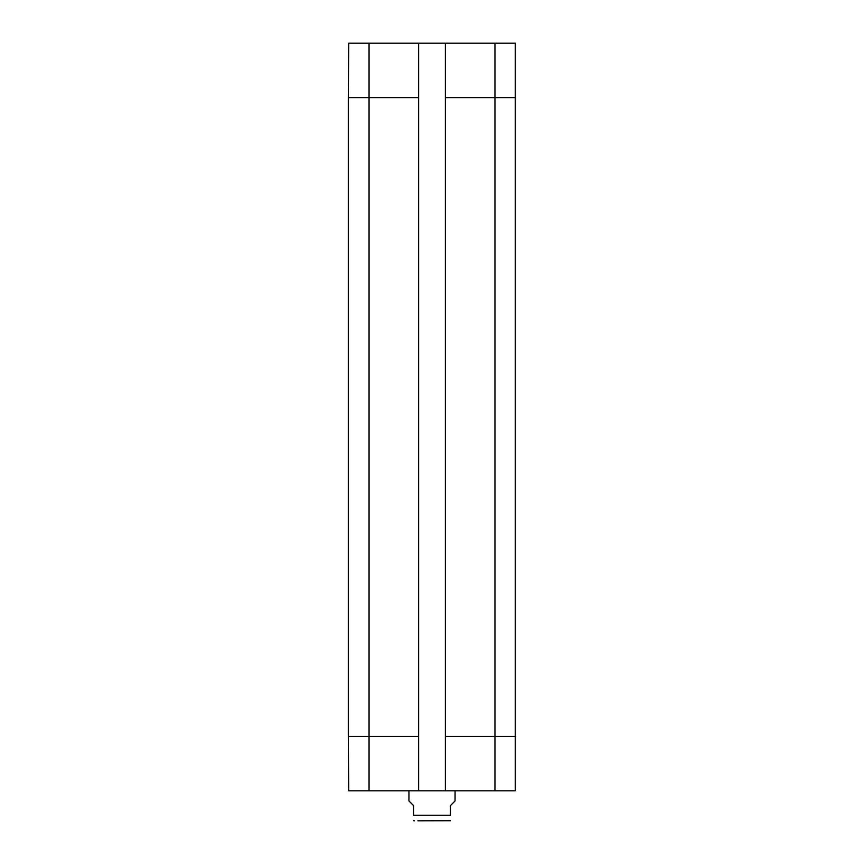<?xml version="1.0" encoding="UTF-8"?>
<svg xmlns="http://www.w3.org/2000/svg" width="864" height="864" viewBox="0 0 864 864"><rect width="100%" height="100%" fill="white"/><g stroke="black" fill="none" stroke-linecap="round" stroke-linejoin="round"><path stroke-width="1.3" d="M417.895 820.8L450.446 820.724M408.942 790.819L408.942 800.971L413.554 805.583L413.554 815.27C413.554 823.316 413.554 823.316 413.554 815.27L450.446 815.27C450.446 823.316 450.446 823.316 450.446 815.27L450.446 805.583L455.058 800.971L455.058 790.819M348.289 736.398L348.764 790.819L418.63 790.819L418.63 43.2L348.764 43.2L348.289 97.621L348.289 736.398L418.63 736.398M494.953 790.819L515.236 790.819L515.236 43.2L445.37 43.2L445.37 790.819L494.953 790.819L494.953 736.398L515.711 736.398M445.37 790.819L418.63 790.819M418.63 43.2L445.37 43.2M445.37 736.398L494.953 736.398L494.953 97.621L515.711 97.621M348.289 97.621L369.047 97.621L369.047 790.819M445.37 97.621L494.953 97.621L494.953 43.2M369.047 43.2L369.047 97.621L418.63 97.621M413.554 820.724L414.472 820.8"/></g></svg>
